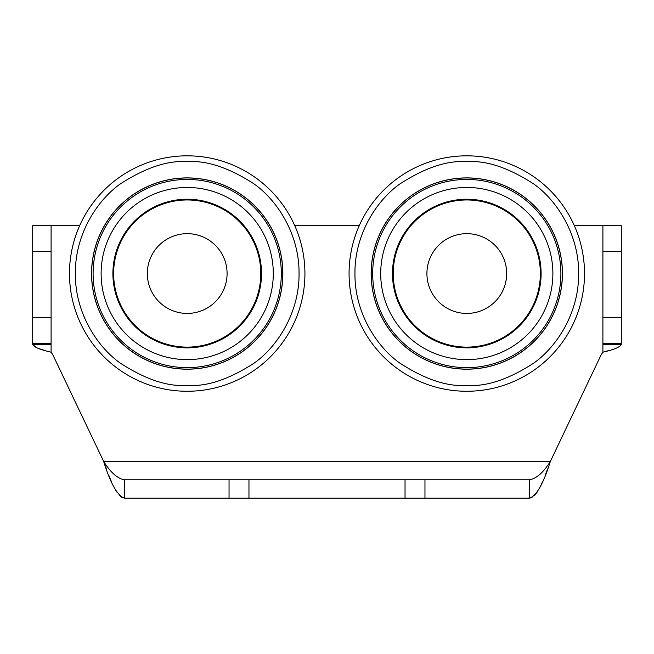 <?xml version="1.0" encoding="UTF-8"?>
<svg xmlns="http://www.w3.org/2000/svg" width="654" height="654" viewBox="0 0 654 654"><rect width="100%" height="100%" fill="white"/><g stroke="black" fill="none" stroke-linecap="round" stroke-linejoin="round"><path stroke-width="0.98" d="M574.359 225.72L602.906 225.72L602.906 343.44L621.3 343.44L621.3 344.462L602.906 344.462L602.906 352.204A22.073 22.073 0 0 0 600.593 356.013L550.366 461.389C543.4 472.548 536.427 478.679 529.438 479.783L124.562 479.783C117.606 478.703 110.624 472.572 103.634 461.389L53.407 356.013A22.073 22.073 0 0 0 51.094 352.204L51.094 225.72L79.641 225.72M294.774 225.72L359.226 225.72M602.906 344.462L602.906 343.44M602.906 251.471L621.3 251.471L621.3 225.72L602.906 225.72M51.094 225.72L32.7 225.72L32.7 251.471L51.094 251.471M602.906 317.689L621.3 317.689L621.3 343.44M621.3 251.471L621.3 317.689M51.094 317.689L32.7 317.689L32.7 251.471M51.094 343.44L32.7 343.44L32.7 317.689M124.562 479.783L124.562 498.176C117.597 496.018 110.624 483.756 103.634 461.389L106.259 468.583M103.634 461.389L550.366 461.389C543.4 483.715 536.427 495.977 529.438 498.176L529.438 479.783M621.3 344.462C620.221 347.037 614.09 349.62 602.906 352.204L609.847 350.299M51.094 352.204C39.959 349.637 33.828 347.053 32.7 344.462L32.7 343.44M51.094 344.462L32.7 344.462L36.534 347.699M532.062 497.465L529.438 498.176L124.562 498.176L424.961 498.176L424.961 479.783M229.039 479.783L229.039 498.176L124.562 498.176M229.039 498.176L248.961 498.176L248.961 479.783M405.039 479.783L405.039 498.176L248.961 498.176M405.039 498.176L424.961 498.176M534.67 495.372L537.286 491.971M539.902 487.394L542.518 481.834M545.134 475.474L547.635 468.885M108.899 475.556L111.482 481.834M114.123 487.443L116.714 491.971M119.339 495.38L121.938 497.465M38.161 348.361L44.112 350.282M466.793 313.421A39.878 39.878 0 0 0 506.67 273.544A39.878 39.878 0 0 0 466.793 233.666A39.878 39.878 0 0 0 426.915 273.544A39.878 39.878 0 0 0 466.793 313.421M466.793 155.824A117.72 117.72 0 0 1 584.513 273.544A117.72 117.72 0 0 1 466.793 391.264A117.72 117.72 0 0 1 349.072 273.544A117.72 117.72 0 0 1 466.793 155.824M466.793 369.191A95.647 95.647 0 0 1 371.145 273.544A95.647 95.647 0 0 1 466.793 177.896A95.647 95.647 0 0 1 562.44 273.544A95.647 95.647 0 0 1 466.793 369.191M466.793 369.118A95.574 95.574 0 0 0 562.366 273.544A95.574 95.574 0 0 0 466.793 177.97A95.574 95.574 0 0 0 371.219 273.544A95.574 95.574 0 0 0 466.793 369.118M466.793 367.646A94.102 94.102 0 0 1 372.69 273.544A94.102 94.102 0 0 1 466.793 179.441A94.102 94.102 0 0 1 560.895 273.544A94.102 94.102 0 0 1 466.793 367.646M466.793 347.854A74.311 74.311 0 0 1 392.482 273.544A74.311 74.311 0 0 1 466.793 199.233A74.311 74.311 0 0 1 541.103 273.544A74.311 74.311 0 0 1 466.793 347.854M466.793 359.626A86.083 86.083 0 0 0 552.875 273.544A86.083 86.083 0 0 0 466.793 187.461A86.083 86.083 0 0 0 380.71 273.544A86.083 86.083 0 0 0 466.793 359.626M466.793 347.119A73.575 73.575 0 0 0 540.367 273.544A73.575 73.575 0 0 0 466.793 199.969A73.575 73.575 0 0 0 393.218 273.544A73.575 73.575 0 0 0 466.793 347.119M187.208 155.824A117.72 117.72 0 0 1 304.928 273.544A117.72 117.72 0 0 1 187.208 391.264A117.72 117.72 0 0 1 69.487 273.544A117.72 117.72 0 0 1 187.208 155.824M187.208 369.191A95.647 95.647 0 0 1 91.56 273.544A95.647 95.647 0 0 1 187.208 177.896A95.647 95.647 0 0 1 282.855 273.544A95.647 95.647 0 0 1 187.208 369.191M187.208 369.118A95.574 95.574 0 0 0 282.781 273.544A95.574 95.574 0 0 0 187.208 177.97A95.574 95.574 0 0 0 91.634 273.544A95.574 95.574 0 0 0 187.208 369.118M187.208 367.646A94.102 94.102 0 0 1 93.105 273.544A94.102 94.102 0 0 1 187.208 179.441A94.102 94.102 0 0 1 281.31 273.544A94.102 94.102 0 0 1 187.208 367.646M187.208 347.854A74.311 74.311 0 0 1 112.897 273.544A74.311 74.311 0 0 1 187.208 199.233A74.311 74.311 0 0 1 261.518 273.544A74.311 74.311 0 0 1 187.208 347.854M187.208 359.626A86.083 86.083 0 0 0 273.29 273.544A86.083 86.083 0 0 0 187.208 187.461A86.083 86.083 0 0 0 101.125 273.544A86.083 86.083 0 0 0 187.208 359.626M187.208 347.119A73.575 73.575 0 0 0 260.783 273.544A73.575 73.575 0 0 0 187.208 199.969A73.575 73.575 0 0 0 113.633 273.544A73.575 73.575 0 0 0 187.208 347.119M187.208 313.421A39.878 39.878 0 0 0 227.085 273.544A39.878 39.878 0 0 0 187.208 233.666A39.878 39.878 0 0 0 147.33 273.544A39.878 39.878 0 0 0 187.208 313.421M466.793 161.71C486.233 160.214 508.599 167.669 533.893 184.076C557.911 201.236 579.068 235.579 578.626 273.544C579.068 311.508 557.911 345.852 533.893 363.011C508.599 379.418 486.233 386.874 466.793 385.378C447.352 386.874 424.986 379.418 399.692 363.011C375.674 345.852 354.517 311.508 354.959 273.544C354.517 235.579 375.674 201.236 399.692 184.076C424.986 167.669 447.352 160.214 466.793 161.71M187.208 161.71C206.648 160.214 229.014 167.669 254.308 184.076C278.326 201.236 299.483 235.579 299.041 273.544C299.483 311.508 278.326 345.852 254.308 363.011C229.014 379.418 206.648 386.874 187.208 385.378C167.767 386.874 145.401 379.418 120.107 363.011C96.089 345.852 74.932 311.508 75.374 273.544C74.932 235.579 96.089 201.236 120.107 184.076C145.401 167.669 167.767 160.214 187.208 161.71"/></g></svg>
